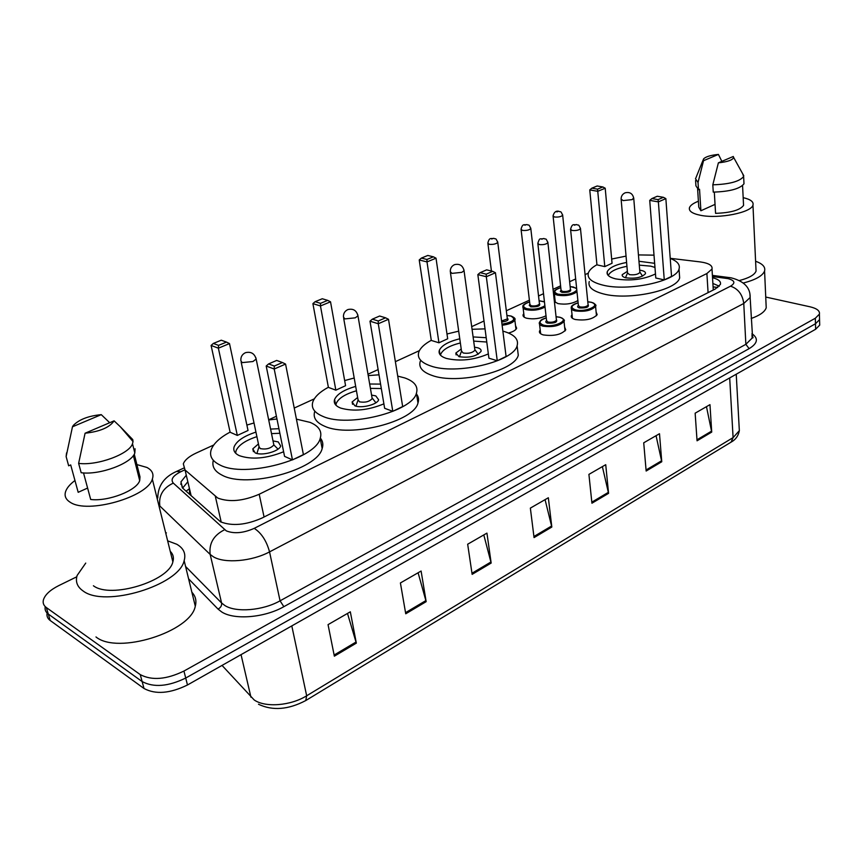 <?xml version="1.0" encoding="UTF-8"?>
<svg xmlns="http://www.w3.org/2000/svg" width="863" height="863" viewBox="0 0 863 863"><rect width="100%" height="100%" fill="white"/><g stroke="black" fill="none" stroke-linecap="round" stroke-linejoin="round"><path stroke-width="1.29" d="M546.02 315.782C539.936 318.706 533.485 319.515 526.667 318.231C523.863 317.411 522.676 316.236 523.118 314.693L523.787 313.614M577.886 300.561C572.234 303.83 565.578 304.833 557.94 303.593L554.402 301.565M554.251 300.184L554.931 299.083M596.128 312.093L597.185 314.628C592.978 319.224 585.664 320.853 575.233 319.493C572.18 318.63 570.885 317.379 571.338 315.739L572.04 314.639M564.639 327.142L565.761 329.817C561.36 334.661 553.863 336.354 543.269 334.909C540.292 334.003 539.03 332.73 539.515 331.058L540.206 329.936M213.754 444.995L196.106 453.086C189.094 456.376 184.833 459.968 183.312 463.841L185.049 469.99L217.8 498.08C229.353 502.395 243.15 501.112 259.202 494.251L706.894 273.528L712.007 269.04C712.709 265.491 708.771 263.118 700.206 261.91L670.227 258.317M713.992 289.644L713.421 289.191L713.485 289.892M189.396 489.504L189.687 494.467M588.296 273.15L585.082 274.628M575.664 278.943L569.634 281.716M560.583 285.869L553.054 289.321M543.528 293.69L538.544 295.977M529.397 300.173L506.333 310.756M483.992 321.004L471.694 326.646M419.418 350.637L395.383 361.662M378.123 369.58L367.983 374.229M314.305 398.857L294.24 408.059M276.397 416.246L268.673 419.796M515.524 325.61L516.657 328.231C515.826 330.173 513.107 331.77 508.534 333.032M186.074 475.481L180.928 481.899L182.643 488.102L220.572 521.824C232.147 526.333 245.944 525.071 261.964 518.059L715.405 288.932L720.422 284.391C721.144 281.467 718.512 279.245 712.525 277.724M765.729 297.045L810.023 306.796C816.916 308.447 820.044 310.896 819.397 314.154L815.319 318.242L183.938 671.058C166.408 679.537 151.845 680.724 140.259 674.618L46.343 607.541C43.582 605.502 42.611 602.892 43.452 599.731C45.146 594.618 50.237 589.914 58.716 585.632L76.764 576.797M165.75 533.215L166.419 532.892M819.645 323.032L819.71 325.114L815.643 329.245L187.476 684.985C170.054 693.507 155.556 694.683 144.002 688.48L50.162 620.465L48.263 614.014C45.631 612.072 44.617 609.602 45.232 606.613C44.617 609.602 45.631 612.072 48.263 614.014L142.136 681.565L48.263 614.014L46.343 607.541M187.476 684.985L185.718 678.038C168.231 686.538 153.711 687.714 142.136 681.565C153.711 687.714 168.231 686.538 185.718 678.038L815.481 323.754L185.718 678.038L183.938 671.058M819.494 317.573L819.559 319.644L815.481 323.754L819.559 319.644L819.494 317.573M712.87 283.442L719.278 286.214M182.632 488.091L187.616 482.018M706.473 406.656L711.716 432.083L709.969 404.65L695.147 413.183L697.056 440.799L711.716 432.083M656.063 435.696L661.759 461.759L659.494 433.722L643.722 442.805L646.15 471.025L661.759 461.759M602.374 466.624L608.566 493.345L605.729 464.693L588.911 474.38L591.932 503.215L608.566 493.345M347.498 613.442L356.333 643.129L350.324 611.813L328.048 624.639L334.359 656.182L356.333 643.129M418.102 572.773L426.16 601.662L421.101 571.036L400.41 582.957L405.739 613.787L426.16 601.662M483.798 534.931L491.166 563.064L486.937 533.118L467.67 544.219L472.137 574.359L491.166 563.064M545.071 499.634L551.824 527.034L548.339 497.757L530.357 508.113L534.057 537.595L551.824 527.034M50.162 620.465C47.541 618.512 46.526 616.042 47.12 613.054M167.649 540.842L176.807 544.273C183.657 548.275 186.106 553.733 184.153 560.626C179.364 585.146 104.757 608.048 83.042 590.918C77.239 586.862 75.264 581.716 77.12 575.481L85.739 563.086M191.888 592.277C195.599 596.15 196.732 600.788 195.286 606.193C190.896 631.705 117.681 654.952 95.976 636.948M136.893 464.585L146.883 467.444C152.222 470.259 154.035 474.143 152.33 479.105C147.832 496.926 87.541 514.294 70.281 502.298C65.61 499.429 64.099 495.696 65.761 491.123C67.141 487.595 70.205 484.057 74.962 480.508M170.248 551.306C173.215 554.229 174.078 557.735 172.859 561.845C168.975 581.166 110.647 599.073 93.409 585.761M87.605 488.059L78.188 492.309L70.701 464.93L68.662 465.815L66.127 456.581L66.548 452.913M72.47 426.797L73.247 425.491C79.04 419.515 88.382 415.901 101.273 414.65L72.47 426.797L66.127 456.581M101.273 414.65L109.698 422.719M83.506 472.913L90.691 499.472C108.155 501.727 136.861 490.497 139.698 480.594L140 476.894L134.272 454.154M138.889 477.401L140 476.894M114.089 420.842C109.633 427.444 99.968 431.576 85.081 433.226L114.089 420.842L120.324 426.754L133.031 441.576L132.503 443.755C129.288 454.067 97.271 465.912 78.63 463.377L81.165 472.719C99.763 475.319 131.661 463.409 134.822 452.989L135.081 448.782M120.324 426.754L132.773 439.591L133.031 441.576M85.081 433.226L78.63 463.377M296.43 419.148L310.097 422.385C318.965 426.117 322.341 431.446 320.216 438.382C315.556 459.396 244.402 478.544 219.666 464.844C211.974 460.971 209.17 455.891 211.252 449.591C213.636 443.42 219.914 437.595 230.087 432.104M320.346 438.016C322.859 441.112 323.463 444.618 322.158 448.533C317.562 469.785 246.689 489.008 221.974 475.103C214.574 471.338 211.694 466.408 213.323 460.324M283.625 451.77C266.451 458.609 251.662 459.893 239.278 455.642C234.66 453.399 232.967 450.421 234.186 446.689C236.764 440.864 244.013 435.998 255.944 432.104M270.583 429.084L278.932 428.695M274.315 366.052L282.438 362.536L276.689 360.432L268.587 363.927L274.315 366.052L274.207 369.019L266.192 366.031L284.563 456.376L292.471 459.893L303.409 454.596L285.567 364.078L274.207 369.019L292.471 459.893M246.883 425.071L254.013 422.967M268.706 419.947L276.958 418.997M218.533 345.373L226.484 342.093L221.262 340.195L213.334 343.442L218.533 345.373L218.371 348.177L211.09 345.459L230.119 432.234L237.325 435.427L248.037 430.497L229.493 343.582L218.371 348.177L237.325 435.427M226.484 342.093L229.493 343.582M211.09 345.459L213.334 343.442M282.438 362.536L285.567 364.078M266.192 366.031L268.587 363.927M258.436 443.938L252.805 448.846L255.124 452.848C261.608 456.214 279.375 451.414 280.691 445.988L278.264 441.932L273.021 440.907M235.653 453.204L236.031 450.777C238.501 445.146 245.448 440.432 256.894 436.646M271.521 433.614L279.86 433.28M241.165 362.072L258.965 446.451L260.216 448.587C266.138 449.709 270.68 448.48 273.851 444.93L278.015 449.148M755.6 261.241C762.622 263.776 765.61 267.034 764.575 270.993C762.644 275.88 755.503 279.892 743.172 283.042M766.042 304.1L766.215 307.789C764.834 311.856 759.818 315.426 751.177 318.49M743.172 197.659C750.605 199.353 753.863 201.845 752.957 205.135C751.295 212.611 718.987 219.008 700.896 215.372C692.309 213.679 688.501 211.079 689.505 207.573C690.422 205.297 693.388 203.183 698.394 201.23M755.934 268.317L756.064 271.09C754.542 274.919 748.955 278.069 739.311 280.551M715.039 204.369L700.896 210.766L698.771 207.131L697.638 189.256M700.896 210.766L699.537 189.256L698.491 189.72L695.923 185.836L695.578 180.518M703.528 160.701L703.55 158.921C705.74 156.688 710.691 155.189 718.415 154.423L703.528 160.701L698.027 182.481L695.459 178.663M718.415 154.423L721.846 161.359M698.491 189.72L698.027 182.481M714.316 192.115L715.567 213.344C730.691 212.816 740.023 210.162 743.561 205.405L743.464 203.636M733.27 156.483L733.658 157.476C732.644 160.065 727.552 161.856 718.383 162.837L733.27 156.483M742.622 173.657L743.626 176.527C739.656 181.5 729.386 184.261 712.816 184.822L713.248 192.115C729.774 191.586 740.023 188.803 743.992 183.787L743.895 181.964M718.383 162.837L712.816 184.822M397.724 376.106L404.758 377.929C414.51 381.414 418.404 386.505 416.43 393.204C412.374 411.64 348.059 427.886 322.881 416.376C314.24 412.73 310.907 407.854 312.891 401.716C314.822 396.635 319.99 391.813 328.372 387.26M416.246 393.69C418.533 396.473 419.116 399.591 417.972 403.021C413.97 421.673 349.893 437.973 324.747 426.279C316.117 422.579 312.784 417.627 314.747 411.424M383.884 403.852C368.048 410.367 353.625 411.77 340.605 408.059C335.448 405.955 333.442 403.086 334.596 399.461C337.023 394.111 344.046 389.763 355.675 386.408M369.666 384.013L380.561 384.1M378.264 320.982L385.567 317.811L379.634 316.02L372.331 319.17L378.264 320.982L378.274 323.744L369.99 321.198L384.639 408.296L392.794 411.327L402.665 406.549L388.501 319.299L378.274 323.744L392.794 411.327M344.661 380.572L354.197 378.005M368.221 375.599L379.008 374.812M320.518 303.345L327.703 300.378L322.287 298.749L315.114 301.694L320.518 303.345L320.464 305.966L312.902 303.636L328.393 387.39L335.847 390.162L345.578 385.696L330.529 301.802L320.464 305.966L335.847 390.162M327.703 300.378L330.529 301.802M312.902 303.636L315.114 301.694M385.567 317.811L388.501 319.299M369.99 321.198L372.331 319.17M357.627 397.487L352.136 401.953L354.855 405.793C361.424 408.62 377.498 404.542 378.641 399.785L375.804 395.901L371.565 395.092M335.901 405.168L336.225 403.442C338.544 398.253 345.286 394.035 356.451 390.777M370.421 388.382L381.317 388.555M343.657 318.21L358.037 399.785L359.493 401.834C365.168 402.784 369.396 401.705 372.18 398.62L371.964 397.39M502.87 331.122L503.852 331.392C514.477 334.585 518.9 339.364 517.11 345.739C513.658 361.673 455.804 375.34 430.443 365.869C420.853 362.503 416.969 357.886 418.814 352.018C420.357 347.918 424.51 344.024 431.273 340.324M517.401 348.08L518.275 355.189C514.855 371.317 457.196 385.027 431.888 375.383C422.309 371.964 418.436 367.282 420.259 361.338M488.361 353.906C473.97 360.076 459.957 361.575 446.3 358.415C440.605 356.484 438.285 353.776 439.353 350.313C441.619 345.448 448.415 341.608 459.763 338.771M473.107 336.926L486.214 337.713M486.193 274.175L492.719 271.349L486.646 269.86L480.13 272.665L486.193 274.175L486.322 276.732L477.843 274.617L488.922 358.188L497.261 360.756L506.096 356.473L495.448 272.762L486.322 276.732L497.261 360.756M446.991 333.992L458.685 331.155M472.061 329.299L485.038 328.868M426.937 259.472L433.377 256.818L427.811 255.459L421.381 258.091L426.937 259.472L427.002 261.91L419.224 259.968L431.295 340.443L438.943 342.794L447.681 338.781L436.02 258.188L427.002 261.91L438.943 342.794M433.377 256.818L436.02 258.188M419.224 259.968L421.381 258.091M492.719 271.349L495.448 272.762M477.843 274.617L480.13 272.665M461.209 349.03L455.847 353.043L458.987 356.656C469.138 358.145 476.484 356.397 481.015 351.435C481.478 349.849 480.389 348.63 477.768 347.789L474.51 347.185M440.518 355.211L440.766 354.143C442.924 349.439 449.461 345.707 460.346 342.956M473.679 341.101L486.786 342.028M450.432 272.568L461.5 351.068L463.183 352.999C468.598 353.787 472.503 352.859 474.92 350.216L474.79 349.235M670.238 258.425C677.379 261.176 680.314 264.704 679.03 269.029C676.441 281.392 627.649 291.737 602.568 285.038C591.576 282.212 586.851 278.145 588.404 272.827C589.44 270.022 592.288 267.325 596.937 264.736M679.321 273.215L679.656 277.864C677.088 290.378 628.437 300.745 603.41 293.905C592.439 291.025 587.725 286.883 589.256 281.511M655.481 273.938C643.571 279.58 630.303 281.219 615.664 278.878C609.17 277.26 606.365 274.887 607.25 271.748C609.256 267.67 615.697 264.574 626.603 262.449M638.965 261.262L654.65 263.323M658.091 199.633L663.431 197.314L657.261 196.257L651.91 198.566L658.091 199.633L658.372 201.877L649.731 200.378L655.794 278.005L664.262 279.903L671.543 276.376L665.858 198.619L658.372 201.877L664.262 279.903M611.662 259.051L626.053 256.106M638.437 254.919L654.014 255.157M597.53 189.159L602.859 186.958L597.153 185.987L591.824 188.177L597.53 189.159L597.757 191.306L589.763 189.914L596.948 264.855L604.79 266.613L612.05 263.269L605.211 188.231L597.757 191.306L604.79 266.613M602.859 186.958L605.211 188.231M589.763 189.914L591.824 188.177M663.431 197.314L665.858 198.619M649.731 200.378L651.91 198.566M639.289 265.135L650.767 266.16L654.963 267.422M627.369 271.36L622.234 274.661C621.845 276.063 623.097 277.131 625.999 277.843C635.362 278.878 641.845 277.508 645.438 273.7C645.815 272.266 644.521 271.198 641.565 270.497L639.699 270.195M608.296 275.545L608.361 275.34C610.27 271.392 616.462 268.382 626.937 266.311M621.166 199.698L627.509 272.956L629.537 274.65C634.521 275.2 637.973 274.466 639.893 272.449L639.839 271.802M221.23 522.147L215.351 496.462M716.268 287.239L713.086 286.991M189.234 488.825L186.052 491.176M264.067 517.002L259.202 494.251M191.155 495.783L185.049 469.99M708.081 292.633L706.894 273.528M184.747 469.893L180.777 471.737C172.87 475.761 170.378 479.548 173.301 483.097L226.3 530.874C234.11 533.96 243.431 533.118 254.24 528.35L730.54 286.182C735.686 283.01 734.834 280.486 727.984 278.609L712.46 276.559M749.915 294.283L750.141 297.508L743.766 303.485L269.547 551.878C252.125 561.317 224.822 563.712 213.474 556.851L210.173 554.445L221.586 602.989L224.876 605.535C236.16 612.795 263.021 610.54 280.065 600.821L745.859 344.326L752.148 338.08L751.986 334.855M751.932 333.679C758.653 338.393 757.725 343.388 749.138 348.641L283.851 606.678L280.065 600.821L269.547 551.878C266.538 540.874 261.435 533.032 254.24 528.35M729.505 277.541L725.729 278.231M283.851 606.678C264.693 617.692 234.38 620.227 221.715 611.964L218.037 609.084L188.598 578.836M140.259 674.618L144.002 688.48M815.319 318.242L815.643 329.245M224.628 529.72C213.657 535.211 208.835 543.453 210.173 554.445L159.86 506.042C158.468 495.696 162.945 488.048 173.301 483.097M185.588 566.484L221.586 602.989C221.91 605.643 220.723 607.671 218.037 609.084M730.54 286.182C738.124 288.717 742.536 294.488 743.766 303.485L745.859 344.326L749.138 348.641M180.777 471.737L176.559 471.414M180.604 484.121L181.381 483.755M222.039 665.416L254.164 699.936C265.178 707.789 290.712 705.805 306.667 695.783L305.761 700.551C288.318 709.72 272.557 710.95 258.49 704.24M250.939 697.207L241.047 654.65M305.944 700.443L731.037 442.18L733.097 437.606L739.343 430.659L739.138 427.002M291.802 625.902L306.667 695.783L733.097 437.606L729.688 377.929M551.63 525.999L533.917 536.506M490.95 561.996L471.975 573.259M425.912 600.572L405.545 612.665M356.052 642.018L334.132 655.028M608.393 492.331L591.824 502.158M661.608 460.766L646.063 469.99M711.587 431.122L696.98 439.785M273.851 444.93L256.16 359.084C254.574 353.539 251.025 351.403 245.513 352.665C242.136 354.262 240.594 356.948 240.874 360.723L242.104 362.622L252.913 361.532L256.16 359.084L255.847 357.714M372.18 398.62L357.962 315.804C356.548 310.443 353.204 308.361 347.918 309.547C344.747 311.025 343.269 313.539 343.463 317.099L344.92 318.9L355.254 317.843L357.962 315.804L357.746 314.671M474.92 350.216L464.046 270.669C462.805 265.524 459.655 263.506 454.585 264.628C451.619 265.998 450.195 268.35 450.303 271.683L451.985 273.377L461.834 272.341L464.046 270.669L463.906 269.774M639.893 272.449L633.755 198.436C632.773 193.636 629.914 191.759 625.179 192.794C622.482 194.024 621.123 196.138 621.112 199.126L623.162 200.594L632.191 199.612L633.701 197.854M563.766 319.644L564.024 321.381C559.882 325.869 552.838 327.455 542.881 326.138C540.087 325.308 538.9 324.121 539.353 322.579C541.155 319.936 540.195 319.925 546.257 317.821M546.257 317.886C539.127 320.529 538.178 322.924 543.388 325.081C553.69 328.177 570.842 319.903 559.72 317.293L556.074 316.764M556.365 319.472C557.8 322.201 554.844 323.409 547.498 323.118C545.61 322.514 545.297 321.672 546.57 320.594M537.886 243.884L546.57 320.648L547.994 322.072C551.975 322.589 554.79 321.953 556.441 320.162L556.376 319.526M539.256 244.553L537.822 243.312C540.022 236.71 539.645 239.774 543.927 238.501C546.322 240.011 545.308 236.926 547.919 242.697C546.203 244.326 543.312 244.941 539.256 244.553M543.021 238.695L541.813 239.213L543.021 238.695M547.843 242.115L556.387 319.677M594.089 303.657L595.567 306.3C591.597 310.572 584.726 312.082 574.931 310.853C572.061 310.054 570.842 308.9 571.274 307.379C571.241 305.729 573.517 304.197 578.113 302.794M578.124 302.848C571.004 305.405 570.098 307.724 575.416 309.817C585.772 312.74 602.298 304.768 591.166 302.309L587.789 301.823M588.048 304.434C589.451 307.034 586.56 308.199 579.386 307.929C577.444 307.336 577.12 306.516 578.393 305.47M570.616 229.774L578.393 305.513L579.871 306.894C583.787 307.379 586.538 306.775 588.113 305.071L588.059 304.488M572.05 230.453L570.562 229.256C572.525 222.481 573.917 225.567 576.549 224.542C578.89 225.955 578.091 223.139 580.497 228.684C578.857 230.227 576.042 230.82 572.05 230.453M575.707 224.725L574.542 225.221L575.707 224.725M580.432 228.145L588.07 304.639M514.542 318.21L514.823 319.925C513.312 322.6 509.084 324.369 502.126 325.254M501.986 324.186C513.528 321.953 516.473 319.234 510.831 316.052L506.926 315.502M497.692 241.834L497.768 242.406C496.02 244.046 493.14 244.671 489.148 244.294L487.843 243.118C489.45 236.732 490.864 239.191 493.852 238.317C496.117 239.774 495.146 236.753 497.768 242.406L507.261 318.177M491.694 239.019L492.913 238.512L491.694 239.019M501.576 320.993L507.563 318.857L507.282 318.328M507.261 318.134C509.267 319.893 507.422 321.209 501.716 322.061M545.028 307.034C539.397 310.022 533.14 310.907 526.257 309.698C523.614 308.954 522.503 307.854 522.924 306.43C522.482 305.178 524.715 303.657 529.591 301.867M529.602 301.921C522.751 304.434 521.791 306.689 526.743 308.684C533.798 309.828 539.839 308.835 544.887 305.729M544.456 301.91L539.095 300.788M530.767 306.818L529.213 305.243L529.904 304.466L531.252 305.804C535.114 306.279 537.854 305.664 539.461 303.949L539.397 303.366C540.756 305.901 537.876 307.066 530.767 306.818M530.745 228.059L530.81 228.587C529.138 230.141 526.333 230.745 522.395 230.389L521.047 229.256C522.676 222.945 524.132 225.416 526.937 224.553C529.138 225.923 528.35 223.096 530.81 228.587L539.407 303.517M524.887 225.221L526.063 224.736L524.887 225.221M576.991 291.791C572.018 295.2 565.556 296.333 557.606 295.178C554.898 294.456 553.755 293.388 554.154 291.974C553.712 290.755 555.912 289.288 560.767 287.573M560.777 287.627C553.927 290.065 553.032 292.244 558.081 294.175C566.926 295.222 573.172 293.851 576.808 290.065M576.678 288.76L573.507 287.034L570.141 286.581M553.107 216.365L561.047 290.108L562.439 291.381C566.236 291.823 568.911 291.23 570.454 289.612L570.4 289.062C571.738 291.489 568.922 292.6 561.964 292.384L560.346 291.403L561.047 290.087M562.611 214.768L562.676 215.265C561.079 216.742 558.339 217.314 554.456 216.991L553.054 215.879C554.057 212.169 555.977 210.637 558.836 211.284C561.058 212.622 560.281 209.871 562.676 215.265L570.421 289.224M556.883 211.92L558.016 211.457L556.883 211.92M523.118 314.693L523.312 316.3M571.338 315.739L571.511 317.357M539.515 331.058L539.709 332.805M717.736 287.541L713.075 286.786M713.27 290L712.007 269.04M752.007 335.103C753.097 337.12 753.302 338.048 752.601 337.886L750.141 297.508C750.454 287.692 744.1 281.133 731.112 277.821L712.385 275.383M819.397 314.154L819.71 325.114M183.56 468.178L176.958 471.241C164.337 476.71 157.94 485.621 157.767 497.973M182.352 487.822L180.928 481.899M736.236 374.218L739.343 430.659C738.361 435.826 735.675 439.623 731.263 442.039M184.153 560.626L195.286 606.193M152.33 479.105L172.859 561.845M133.366 455.535L139.698 480.594M132.503 443.755L134.822 452.989M320.216 438.382L322.158 448.533M252.805 448.846L253.409 451.683M258.889 447.153L256.915 453.453M764.575 270.993L766.215 307.789M752.957 205.135L756.064 271.09M703.194 159.806L695.891 177.907M742.568 185.599L743.561 205.405M733.658 157.476L743.787 175.782M743.626 176.527L743.992 183.787M416.43 393.204L417.972 403.021M334.596 399.461L335.578 404.812M352.136 401.953L352.557 404.305M372.255 398.123L375.901 402.773M357.962 400.303L355.955 406.139M517.11 345.739L518.275 355.189M439.353 350.313L439.979 354.574M455.847 353.043L456.117 354.909M474.984 349.795L478.21 354.229M461.425 351.435L459.418 356.786M679.03 269.029L679.656 277.864M607.25 271.748L607.509 274.542M622.234 274.661L622.342 275.89M639.936 272.136L642.536 276.149M627.466 273.139L625.502 277.713M556.063 316.699L559.925 317.25C563.733 318.889 565.092 320.259 564.024 321.381L565.049 330.95M539.537 324.197L540.648 333.744M587.789 301.759L591.36 302.266C595.319 303.949 596.721 305.286 595.567 306.3L596.484 315.739M571.435 308.868L572.417 318.285M515.977 329.342L514.823 319.925C515.772 318.814 514.521 317.508 511.036 316.009L506.926 315.448M487.919 243.69L491.425 271.025M544.434 301.748L539.095 300.734M523.107 307.918L524.219 317.185M521.112 229.774L529.904 304.499M576.624 288.264L570.13 286.527M554.305 293.355L555.308 302.492"/></g></svg>
